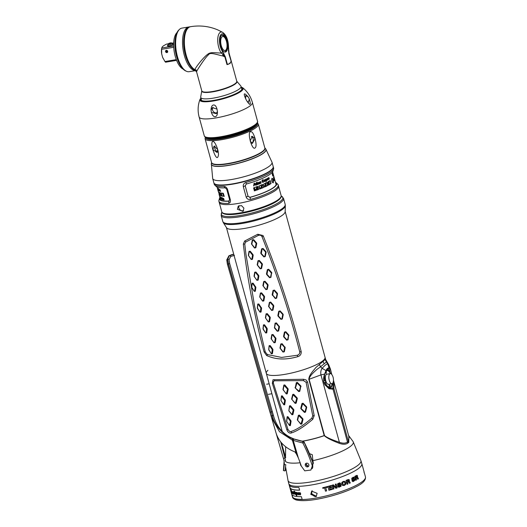<?xml version="1.0" encoding="UTF-8"?>
<svg xmlns="http://www.w3.org/2000/svg" width="527" height="527" viewBox="0 0 527 527"><rect width="100%" height="100%" fill="white"/><g stroke="black" fill="none" stroke-linecap="round" stroke-linejoin="round"><path stroke-width="0.79" d="M329.79 373.847A5.125 2.167 80.5 0 0 329.092 379.631A5.125 2.167 80.5 0 0 331.957 383.735A5.125 2.167 80.5 0 0 332.432 383.511A5.125 2.167 -99.5 0 0 333.235 381.917A9.466 9.466 0 0 0 332.069 374.928A5.125 2.167 -99.5 0 0 330.264 373.623A5.125 2.167 -99.5 0 0 329.79 373.847M330.264 373.623L326.819 374.196A5.125 2.167 -99.5 0 0 325.785 380.79A5.125 2.167 80.5 0 0 328.505 384.308L331.957 383.735M326.397 370.099L326.055 373.729L325.719 371.39A8.676 3.663 -99.5 0 0 325.561 371.621M326.588 370.679A8.676 3.663 -99.5 0 1 330.449 373.61M323.664 381.087L325.034 380.184M324.981 380.224L325.521 381.021L325.528 382.826A8.676 3.663 80.5 0 0 330.152 387.589L329.283 386.265L329.329 384.769L331.015 386.884A8.676 3.663 80.5 0 0 332.129 383.689M324.915 380.593A8.676 3.663 -99.5 0 1 324.5 377.352A8.676 3.663 -99.5 0 1 324.764 373.696M332.339 383.577A9.071 3.827 80.5 0 1 331.121 387.259L330.62 388.122L331.015 386.884M330.284 388.182L330.62 388.122M329.757 388.834L330.152 387.589M324.204 383.327L324.388 383.3A9.861 4.163 80.5 0 0 325.067 385.039M325.528 382.826L324.388 383.3M323.888 382.286A1.186 0.501 80.5 0 0 323.73 381.074M311.991 459.788L312.834 459.966L311.997 459.794M308.321 466.204A3.551 3.129 50.7 0 1 306.167 463.576M315.811 496.605A4.341 3.821 50.7 0 1 311.609 491.539M292.393 496.79A37.865 8.063 -15.3 0 0 292.413 496.869A37.865 8.063 -15.3 0 0 295.192 498.885A37.865 8.063 -15.3 0 0 337.188 492.857A37.865 8.063 -15.3 0 0 365.455 476.882L365.415 476.737A37.865 8.063 164.7 0 1 365.415 476.737A37.865 8.063 164.7 0 1 365.415 476.744L364.677 474.036A37.865 8.063 164.7 0 1 364.677 474.036L363.979 472.087M364.058 471.869L364.203 472.317M362.886 467.508A37.865 8.063 164.7 0 1 362.892 467.515A37.865 8.063 164.7 0 1 362.892 467.528L362.161 464.854A37.865 8.063 164.7 0 1 362.161 464.854L361.832 463.655A37.865 8.063 164.7 0 1 333.565 479.629A37.865 8.063 164.7 0 1 291.576 485.65A37.865 8.063 164.7 0 1 288.796 483.634L289.119 484.82A37.865 8.063 164.7 0 0 291.899 486.843A37.865 8.063 164.7 0 0 298.895 487.488L299.626 490.163A37.865 8.063 164.7 0 1 292.63 489.517A37.865 8.063 164.7 0 1 289.85 487.501A37.865 8.063 164.7 0 1 289.824 487.383L289.969 487.33M291.668 494.128L292.347 496.599A37.865 8.063 164.7 0 0 292.373 496.717A37.865 8.063 164.7 0 0 295.153 498.733A37.865 8.063 164.7 0 0 302.149 499.385L301.404 496.678A37.865 8.063 164.7 0 1 294.415 496.026A37.865 8.063 164.7 0 1 291.635 494.01L289.85 487.501M294.395 491.21L293.664 491.355L294.395 491.21M294.277 491.289L294.626 492.284A37.865 8.063 164.7 0 0 294.764 492.304L294.593 491.111A37.865 8.063 164.7 0 1 294.455 491.092M294.31 491.269L294.092 492.475L294.639 494.089L295.383 492.198M294.639 494.089L295.239 492.251L295.957 493.608L296.062 492.653A37.865 8.063 164.7 0 1 295.884 492.633L296.022 492.58A37.707 8.03 -15.3 0 0 296.2 492.6L295.957 493.608M297.221 492.554L296.457 492.429A37.865 8.063 164.7 0 1 295.851 492.37L295.884 492.633M297.076 492.607L297.511 493.806L298.308 492.488L298.908 493.153L298.756 493.503L298.295 492.903L298.737 494.53L299.922 492.449M298.651 494.53L299.771 492.501L300.614 493.404L300.568 494.583L300.028 494.985L299.217 494.181L298.545 494.958L297.775 493.819L296.708 494.583L296.839 495.65A37.865 8.063 164.7 0 1 296.431 495.604L296.576 495.551A37.707 8.03 -15.3 0 0 296.833 495.584M297.182 494.853L296.708 494.583L297.254 494.813M295.687 494.669L296.187 493.661L296.431 495.604M295.693 494.629L295.001 493.931L294.257 494.128L293.802 491.309L294.402 494.076L295.14 493.885L295.759 494.629M295.14 493.885L294.402 494.076M310.778 494.379L311.661 491.138L317.129 493.318L316.154 496.632L310.778 494.379M327.419 487.244L327.241 486.586A37.865 8.063 -15.3 0 1 322.682 487.725L322.86 488.377A37.865 8.063 164.7 0 0 324.606 487.962L325.488 491.171A37.865 8.063 -15.3 0 0 326.621 490.881L325.745 487.673A37.865 8.063 -15.3 0 0 327.419 487.244L327.188 486.599M329.388 487.666A37.865 8.063 164.7 0 0 331.443 487.086L331.615 487.706A37.865 8.063 164.7 0 1 329.553 488.285L329.849 489.366A37.865 8.063 164.7 0 0 332.142 488.72L332.306 489.339A37.865 8.063 164.7 0 1 328.92 490.281L327.866 486.421A37.865 8.063 164.7 0 0 331.16 485.499L331.331 486.125A37.865 8.063 164.7 0 1 329.131 486.744L329.322 487.646L329.072 486.724A37.707 8.03 -15.3 0 0 331.272 486.105L331.108 485.512M333.11 485.729L333.966 488.852A37.865 8.063 -15.3 0 1 333.071 489.115L332.017 485.248A37.865 8.063 164.7 0 0 333.374 484.847L336.14 487.396L335.284 484.254A37.865 8.063 -15.3 0 0 336.14 483.984L337.201 487.844A37.865 8.063 164.7 0 1 335.824 488.285L333.051 485.71L333.901 488.832A37.707 8.03 -15.3 0 1 333.064 489.082M339.829 484.003L338.92 483.654L338.275 484.412L341.041 484.708L341.068 486.256L338.835 487.284L337.583 486.349A37.865 8.063 164.7 0 0 338.578 486.019L339.665 486.441L340.389 485.65L337.583 485.288L337.583 483.786L339.559 482.864L340.752 483.681A37.865 8.063 164.7 0 1 339.829 484.003M339.513 483.608L338.334 483.964L338.426 484.603M338.518 485.999L339.157 486.526M340.225 485.433L337.524 485.268M338.005 485.479L337.583 485.288M343.242 481.421L344.915 481.355L345.85 482.627L345.725 484.333L344.342 485.446L342.642 485.499L341.674 484.194L341.825 482.515L343.242 481.421M350.336 482.916A37.865 8.063 164.7 0 1 349.414 483.318L348.749 482.014L348.235 482.06A37.865 8.063 164.7 0 1 347.537 482.35L347.972 483.931A37.865 8.063 164.7 0 1 347.089 484.287L346.035 480.42A37.865 8.063 164.7 0 0 347.833 479.682L348.946 479.53L349.447 480.169L348.914 481.368L349.5 481.461L350.336 482.916L349.441 481.441L348.854 481.349L349.388 480.15L348.834 479.498M348.749 482.014L348.176 482.04A37.707 8.03 -15.3 0 1 347.477 482.33L347.912 483.911A37.707 8.03 -15.3 0 1 347.082 484.247M348.854 481.349L349.441 481.441M353.65 478.292L352.886 477.989L352.392 478.786L354.671 478.951L354.77 480.519L352.991 481.671L351.911 480.789A37.865 8.063 164.7 0 0 352.721 480.407L353.637 480.776L354.19 479.939L351.865 479.708L351.792 478.193L353.373 477.159L354.381 477.917A37.865 8.063 164.7 0 1 353.65 478.292M352.655 480.387L353.222 480.887M357.596 476.019L357.207 477.258L357.701 477.324L358.459 478.76A37.865 8.063 164.7 0 1 357.708 479.214L357.095 477.923L356.667 477.989A37.865 8.063 164.7 0 1 356.087 478.312L356.522 479.893A37.865 8.063 164.7 0 1 355.784 480.295L354.724 476.428A37.865 8.063 164.7 0 0 356.219 475.598L357.148 475.4L357.596 476.019L357.042 475.361M357.095 477.923L356.601 477.969A37.707 8.03 -15.3 0 1 356.021 478.292L356.45 479.873A37.707 8.03 -15.3 0 1 355.771 480.242M357.135 477.238L357.701 477.324L357.135 477.238L357.523 476M294.448 491.19L293.802 491.309M294.349 491.263L294.764 492.231M297.511 493.806L298.46 492.435M298.638 492.956L298.901 493.45M299.217 494.181L300.173 494.932M297.775 493.819L298.69 494.906M296.187 493.661L296.576 495.551M295.219 493.173L295.443 492.508L295.357 493.12L295.443 492.508L295.693 493.015L295.693 494.326L295.555 493.068L295.304 492.561L295.219 493.173L295.548 494.379M296.53 493.088L296.826 492.659L297.096 493.16L297.05 494.491L296.958 493.213L296.681 492.712L296.53 493.088L296.912 494.543M300.015 494.649L299.672 493.456L299.87 492.785L300.311 493.206L300.166 494.596L300.021 492.732L299.817 493.404M289.468 485.492L290.002 487.455A37.707 8.03 -15.3 0 0 299.613 490.117M289.824 487.383L289.158 484.939M322.853 488.345A37.707 8.03 -15.3 0 0 324.54 487.943L324.606 487.962M325.475 491.138A37.707 8.03 -15.3 0 0 326.562 490.868L325.679 487.659A37.707 8.03 -15.3 0 0 327.359 487.225M332.306 489.339L332.089 488.733M329.849 489.366L329.494 488.272A37.707 8.03 -15.3 0 0 331.555 487.692L331.391 487.1M328.914 490.248A37.707 8.03 -15.3 0 0 332.247 489.319M337.201 487.844L336.094 483.997M336.14 487.396L333.314 484.827M335.791 488.259A37.707 8.03 -15.3 0 0 337.142 487.831M339.823 483.97A37.707 8.03 -15.3 0 0 340.692 483.661L340.119 482.93M338.775 487.264L341.009 486.237L340.982 484.695M342.583 485.479L344.289 485.433L345.666 484.32L345.791 482.613L344.856 481.342M343.426 484.873L342.596 483.858L342.616 482.706L343.347 482.027L344.283 482.073M344.342 482.086L343.406 482.04L342.675 482.719L343.235 484.787L344.177 484.827L344.915 484.148L344.921 483.002L344.085 481.974M349.388 483.285A37.707 8.03 -15.3 0 0 350.277 482.903M347.023 480.67A37.707 8.03 -15.3 0 0 347.675 480.4L347.734 480.413A37.865 8.063 164.7 0 1 347.082 480.69L347.372 481.731L347.082 480.69M348.591 480.598L348.321 480.301L348.584 480.967L347.972 481.48A37.865 8.063 164.7 0 1 347.372 481.731M353.637 478.252A37.707 8.03 -15.3 0 0 354.315 477.897L353.815 477.192M352.207 479.88L353.973 479.708M352.925 481.658L354.704 480.499L354.605 478.931M352.517 478.977L352.405 478.332L353.307 477.89M358.459 478.76L357.629 477.304M357.681 479.168A37.707 8.03 -15.3 0 0 358.386 478.74M355.567 476.632A37.707 8.03 -15.3 0 0 356.107 476.329L356.173 476.349A37.865 8.063 164.7 0 1 355.633 476.652L355.916 477.693L355.633 476.652M356.904 476.494L356.66 476.21L356.911 476.869L356.417 477.416A37.865 8.063 164.7 0 1 355.916 477.693M312.168 490.736L311.477 493.806L316.477 496.322M291.978 494.682L292.525 496.678A37.707 8.03 -15.3 0 0 302.136 499.332M290.542 489.57L290.884 490.96A37.865 8.063 164.7 0 1 290.792 490.795L290.529 489.563M292.511 492.989L292.142 491.717L292.498 493.47M292.142 491.717L292.142 492.218M290.957 490.103L290.957 490.103A37.865 8.063 164.7 0 0 291.016 490.156L291.181 490.887A37.865 8.063 164.7 0 0 291.299 490.986L291.365 491.283A37.865 8.063 164.7 0 1 291.253 491.184L291.668 492.752L291.227 490.347A37.865 8.063 164.7 0 1 291.108 490.262L291.042 489.952A37.865 8.063 164.7 0 0 291.372 490.176L292.037 493.041L292.221 491.52A37.865 8.063 164.7 0 0 292.485 491.632L293.348 493.871L292.808 492.363L292.86 491.763L293.427 492.416L293.032 492.264L293.467 494.181L291.438 492.883L290.957 491.25A37.865 8.063 164.7 0 1 290.871 491.092L291.154 492.238M292.933 493.239L293.164 493.588M291.912 491.658L292.261 491.704M290.957 490.163L291.016 490.604M290.93 490.644L291.003 490.94A37.865 8.063 164.7 0 0 291.088 491.032L291.365 492.297M291.167 492.317L290.463 489.267A37.865 8.063 164.7 0 0 290.687 489.53L290.759 489.827A37.865 8.063 164.7 0 1 290.667 489.728L291.365 492.495M292.162 493.022L292.07 493.503M359.17 467.996A37.865 8.063 164.7 0 1 319.197 483.463A37.865 8.063 164.7 0 1 288.783 483.588L288.045 480.598A37.786 8.05 164.7 0 0 318.4 480.472A37.786 8.05 164.7 0 0 358.281 465.031A37.786 8.05 -15.3 0 0 360.929 460.657L361.818 463.608A37.865 8.063 -15.3 0 1 359.17 467.996M309.639 453.734L312.28 454.689L312.886 460.644A35.335 7.53 164.7 0 0 350.811 446.073A35.335 7.53 -15.3 0 0 353.169 441.685A35.335 7.53 -15.3 0 0 352.919 441.33L348.578 435.467M348.834 436.409L348.788 442.344L347.939 443.036C345.923 444.538 343.024 444.623 339.23 443.286C331.529 440.341 326.588 437.838 324.401 435.776L324.217 435.677A30.447 6.489 164.7 0 1 302.426 441.237M333.453 380.25L349.091 437.357L348.327 441.33L347.464 442.034C345.58 443.444 342.886 443.523 339.381 442.278C331.714 439.722 326.766 437.502 324.54 435.612L324.191 435.579A3.155 0.909 -109.1 0 0 324.217 435.677M300.166 462.765A35.335 7.53 164.7 0 1 285.074 460.315M333.841 381.614L333.881 388.511L333.018 389.216L329.039 388.768L324.836 384.71L323.947 382.536C323.295 379.941 323.519 377.128 324.619 374.104L320.95 374.901L309.125 379.269L324.54 435.612A3.155 0.962 -47.2 0 0 324.401 435.776M339.23 443.286A3.155 1.673 -72.9 0 1 339.381 442.278L320.95 374.901C320.488 372.108 320.89 369.928 322.162 368.347L325.956 370.586C326.852 368.617 327.906 367.76 329.105 368.011L327.689 363.828L326.391 361.983L320.561 366.746L322.162 368.347C324.599 365.573 326.444 364.065 327.689 363.828L328.67 364.638L330.317 368.716L331.826 374.565M333.018 382.648L332.932 387.925L331.549 388.748L324.724 384.499M328.67 364.638L325.646 359.48L325.152 359.546L315.792 367.609C314.006 370.033 308.815 375.046 308.815 379.374L324.191 435.579A30.447 6.489 164.7 0 1 302.175 441.178M267.927 370.297A30.447 6.489 -15.3 0 0 266.306 373.333A30.447 6.489 -15.3 0 0 290.838 373.182A30.447 6.489 -15.3 0 0 322.899 360.758A30.447 6.489 -15.3 0 0 325.04 357.266L285.16 211.479M314.211 415.645L312.801 419.255C304.099 426.712 296.839 431.31 291.009 433.056C289.224 433.359 287.828 432.252 286.82 429.729L272.321 383.307L273.019 379.756L303.545 379.282L306.049 379.927L307.551 382.003L314.211 415.645L312.755 415.836L311.826 418.135C303.605 425.256 296.589 429.742 290.779 431.593L289.652 431.494L287.979 429.472L273.394 383.169L273.394 381.476L274.415 380.81L303.447 380.599L306.095 382.299L312.755 415.836M287.386 417.074L287.933 416.686L290.917 420.711L287.933 416.686L287.143 416.732L286.622 421.31L289.507 425.559L290.417 421.251L287.386 417.074L286.662 421.448M289.521 425.579L290.37 425.592L291.075 421.284L290.917 420.711L290.377 421.106M298.961 415.526L299.415 415.105L298.394 415.302L297.294 419.874L300.825 424.202L301.852 424.004L303.018 419.36L299.415 415.105L302.86 418.787L302.439 419.215L298.704 415.579L297.61 420.302L301.022 424.051L302.439 419.215M301.167 408.458L300.772 408.221L300.93 408.787L304.422 412.404L305.482 412.14L306.714 407.364L303.051 403.241L301.984 403.498L300.772 408.221L305.001 412.134L306.227 407.206L302.682 403.662L301.207 408.603M302.682 403.662L303.051 403.241L306.556 406.785L306.714 407.358L306.556 406.791L306.227 407.206M289.962 406.139L290.476 405.731L293.743 409.571L290.476 405.731L289.547 405.856L288.829 410.829L291.978 414.756L292.913 414.63L293.901 410.151L293.743 409.571L293.249 409.993L289.725 406.172L288.862 410.724L292.044 414.644L293.249 409.993M293.269 394.716L293.723 394.288L292.696 394.486L291.596 399.058L295.133 403.392L296.154 403.195L297.327 398.55L293.723 394.288L297.169 397.971L296.741 398.399L293.012 394.763L291.912 399.486L295.324 403.234L296.741 398.399M281.695 396.264L282.235 395.876L285.219 399.894L282.235 395.876L281.451 395.915L280.931 400.494L283.809 404.743L284.718 400.441L281.49 396.271L280.97 400.639M283.822 404.762L284.672 404.776L285.377 400.474L285.219 399.894L284.685 400.296M284.27 385.329L284.784 384.914L283.849 385.039L282.979 389.44L286.286 393.939L287.215 393.821L288.21 389.334L284.784 384.914L288.052 388.761L287.558 389.176L284.033 385.356L283.17 389.908L286.352 393.827L287.558 389.176M295.469 387.641L295.074 387.404L295.232 387.984L298.723 391.587L299.791 391.324L300.864 385.968L297.353 382.424L296.293 382.688L295.232 387.984L299.31 391.317L300.574 386.535L296.991 382.846L295.509 387.786M296.991 382.846L297.353 382.424L300.864 385.968L301.022 386.541L300.858 385.975L300.535 386.39M311.826 418.135L312.801 419.255M290.779 431.593A0.79 0.593 -108.2 0 1 291.009 433.056M288.005 429.426L286.82 429.729M274.415 380.81A0.79 0.632 90.6 0 0 274.112 379.638M303.447 380.599L303.499 379.282M289.507 425.559L290.37 425.592L290.891 420.724M290.417 421.251L291.075 421.284M302.478 419.36L303.012 419.373L302.854 418.8M301.279 423.998L301.852 424.004L303.012 419.373M300.772 408.221L300.93 408.794L300.765 408.234M306.266 407.351L306.714 407.364L306.556 406.791M293.289 410.138L293.882 410.164L293.73 409.584M292.281 414.611L292.913 414.63L293.901 410.151M296.78 398.544L297.314 398.557L297.156 397.984M295.588 403.181L296.154 403.195L297.314 398.557M283.809 404.743L284.672 404.776L285.199 399.907M284.718 400.441L285.377 400.474M287.597 389.321L288.19 389.348L288.032 388.774M286.589 393.794L287.215 393.821L288.21 389.334M300.574 386.535L301.016 386.554L300.858 385.975M326.608 361.469L326.411 362.016M326.391 361.983L325.152 359.546M320.587 366.779L316.885 369.427C314.929 371.351 309.362 375.718 309.125 379.269A6.311 1.344 164.7 0 0 308.815 379.374M320.561 366.746L319.283 364.348M324.619 374.104L325.653 371.41C326.47 369.625 327.419 368.847 328.499 369.078L329.592 370.25L330.185 372.464M325.396 371.996L325.653 371.41M329.592 370.25L330.416 369.361L329.105 368.011L328.499 369.078L327.873 369.052M312.886 460.644L313.315 463.022L310.877 470.058L304.738 470.835L300.621 465.143L300.192 462.765M281.346 442.64L285.706 457.607L284.916 458.003L285.601 461.461M234.456 255.391L230.674 256.491L229.054 259.798L229.66 263.54L274.112 417.878M280.687 441.83L284.916 458.003L283.447 458.424L276.141 433.266M233.777 254.416A1.107 0.876 -89.7 0 0 233.507 254.396L229.39 255.641L227.664 259.165L228.52 264.047L272.281 415.553C274.053 425.671 285.884 436.929 292.762 438.609L293.295 438.82L292.676 438.662C285.028 436.409 273.717 425.381 272.13 415.592A1.107 0.632 -14.6 0 0 271.247 416.482A1.107 0.632 -14.6 0 1 271.247 416.482L276.095 433.128C278.862 441.764 285.147 448.029 294.949 451.916L296.424 454.017L292.393 440.157L279.475 431.712L271.576 417.674L227.394 264.152L228.369 264.086L227.519 259.198L229.252 255.667L232.223 254.482M291.951 440.005L293.065 438.563C283.645 434.808 277.235 427.628 273.849 417.022M293.862 438.951L293.355 438.774L293.862 438.951A141.98 125.103 -129.3 0 0 300.601 440.868A141.98 125.103 -129.3 0 0 303.157 441.501A1.574 1.39 50.7 0 1 304.283 442.403A141.98 125.103 50.7 0 1 312.702 462.133L312.755 467.225A140.88 124.128 -129.3 0 0 302.926 443.174A0.474 0.415 -129.3 0 0 302.584 442.904A1.107 0.343 -76.6 0 1 303.104 441.547A141.98 125.103 50.7 0 1 300.542 440.915A141.98 125.103 50.7 0 1 293.802 438.998L293.295 438.82L292.393 440.157A1.107 0.527 -71.2 0 1 293.111 438.774M301.404 466.355A145.136 127.883 -129.3 0 0 298.341 457.95L296.424 454.017M298.341 457.95L293.216 440.335L292.577 440.19M312.136 468.687A6.311 5.56 -129.3 0 0 312.755 467.225M306.523 463.187A1.97 1.739 -129.3 0 0 307.597 466.896A1.97 1.739 -129.3 0 0 306.523 463.187M306.312 463.24A1.97 1.739 -129.3 0 0 308.677 466.131M294.099 439.024L303.302 441.448A1.107 0.343 103.4 0 0 303.157 441.501L303.104 441.547A1.574 1.39 -129.3 0 1 304.224 442.449L312.702 462.133M283.447 458.424A23.662 23.148 -8.7 0 1 284.086 461.342L283.421 470.545L284.824 470.921L286.128 469.853M283.645 469.959L284.343 464.353A23.662 23.148 -8.7 0 0 284.086 461.342M284.343 464.353L285.799 464.735L285.074 470.288M273.526 415.856A1.107 0.632 165.4 0 0 272.281 415.553L228.369 264.086L229.66 263.54M273.203 166.585A30.764 6.555 164.7 0 1 264.33 174.134A30.764 6.555 -15.3 0 1 232.815 183.818A30.764 6.555 -15.3 0 1 213.863 182.823L212.684 178.508A30.764 6.555 -15.3 0 0 231.636 179.509A30.764 6.555 -15.3 0 0 263.151 169.826A30.764 6.555 164.7 0 0 272.024 162.276L273.203 166.585M255.015 147.949C252.09 150.847 246.913 131.921 250.588 131.757C252.005 131.21 253.507 133.483 255.101 138.568C256.399 144.036 256.372 147.165 255.015 147.949M212.809 149.569C211.531 144.457 211.551 141.763 212.862 141.486C214.482 140.459 218.81 149.918 218.461 155.07C217.559 159.734 215.668 157.896 212.809 149.569M217.658 149.431L214.048 146.137L212.855 149.556L217.144 152.527L217.658 149.431M215.023 145.992A3.551 2.279 -115.8 0 0 214.858 148.588A3.551 2.279 64.2 0 0 217.75 151.835M255.075 138.673L252.209 136.315L250.173 141.038L252.4 143.416L255.075 138.673M251.623 143.232A3.551 2.615 -91.6 0 0 253.118 138.726A3.551 2.615 88.4 0 0 251.379 136.513M223.343 222.69L226.544 227.73A30.447 6.489 -15.3 0 0 252.611 226.794A30.447 6.489 -15.3 0 0 283.506 214.291A30.447 6.489 164.7 0 0 285.153 211.696L285.338 205.728A32.206 6.864 164.7 0 1 283.598 208.475A32.206 6.864 -15.3 0 1 250.918 221.696A32.206 6.864 -15.3 0 1 223.343 222.69L222.796 221.459A32.338 6.891 -15.3 0 0 249.66 221.109A32.338 6.891 -15.3 0 0 283.486 207.598A32.338 6.891 164.7 0 0 285.179 204.39L283.559 198.455A32.338 6.891 164.7 0 1 281.859 201.663A32.338 6.891 -15.3 0 1 248.033 215.174A32.338 6.891 -15.3 0 1 221.169 215.523L221.676 212.717A31.877 6.792 -15.3 0 0 244.488 214.72A31.877 6.792 -15.3 0 0 281.154 200.688A31.877 6.792 164.7 0 0 281.695 196.294L283.559 198.455M282.195 431.402L266.306 373.333A30.447 6.489 -15.3 0 0 291.596 373.011A30.447 6.489 -15.3 0 0 323.446 360.29A30.447 6.489 -15.3 0 0 325.04 357.266L325.646 359.48M243.322 244.08L244.62 241.05L257.736 234.258L262.98 235.51L263.375 236.234C279.027 275.522 291.629 313.973 301.187 351.581C301.411 354.137 300.285 355.83 297.808 356.674C284.402 360.402 275.39 359.315 266.695 355.587L264.093 351.904C254.594 316.615 247.67 280.674 243.322 244.08L244.765 244.054L245.608 242.097L258.329 235.411C260.068 234.871 261.293 235.292 262.005 236.682C277.617 275.983 290.193 314.402 299.744 351.937C299.949 353.433 299.158 354.533 297.373 355.251L281.563 357.425L268.098 354.697L266.965 354.17L265.226 351.858L254.62 306.325L245.931 254.106L244.765 244.054M244.627 241.05L244.62 241.05A0.79 0.441 -122.2 0 1 245.272 241.28A0.79 0.441 -122.2 0 1 245.608 242.097M283.987 336.476L283.552 336.272L283.737 336.931L283.552 336.266L283.737 336.937L286.662 340.172L288.025 339.81L288.73 334.902L285.805 331.714L284.442 332.069L283.737 336.937L284.06 336.74L287.017 339.968L287.571 339.823L288.486 335.574L285.463 332.122L284.909 332.267L284.06 336.74M288.486 335.574L288.908 335.574L288.73 334.902L285.805 331.714L285.463 332.122M278.296 315.66L277.861 315.456L278.039 316.114L280.963 319.355L282.327 318.993L283.216 314.757L280.114 310.897L278.75 311.259L277.861 315.449L281.319 319.151L281.873 319.006L282.722 314.494L279.771 311.305L279.218 311.45L278.368 315.93M282.795 314.764L283.216 314.757L283.032 314.085L280.114 310.897L279.771 311.305M272.163 294.633L275.272 298.539L276.635 298.183L277.525 293.947L274.415 290.081L273.058 290.443L272.163 294.633M277.097 293.947L277.525 293.947L277.34 293.275L274.415 290.081L273.52 290.64L272.676 295.113L275.628 298.341L276.181 298.19L277.097 293.947L274.073 290.496M266.906 274.033L266.471 273.823L266.655 274.488L269.574 277.729L270.937 277.367L271.642 272.459L268.724 269.271L267.36 269.626L266.655 274.488L266.978 274.297L269.936 277.525L270.489 277.38L271.405 273.131L268.381 269.679L267.828 269.824L266.978 274.297M271.405 273.131L271.827 273.131L271.642 272.459L268.724 269.271L268.381 269.679M261.214 253.217L260.779 253.006L260.957 253.671L263.882 256.912L265.246 256.557L266.135 252.321L263.032 248.454L261.669 248.816L260.779 253.006L264.238 256.708L264.791 256.563L265.634 252.051L262.683 248.863L262.13 249.007L261.287 253.487M265.634 252.051L265.951 251.656L266.135 252.308L265.951 251.642L263.032 248.454L262.683 248.863M281.675 344.118L282.116 343.703L280.786 343.986L279.956 348.07L282.999 352.082L284.33 351.805L285.193 347.675L282.116 343.703L285.199 347.662L284.33 351.805L283.783 351.819L284.6 347.412L281.675 344.118L281.135 344.23L280.278 348.321L283.243 351.931L283.783 351.819M275.983 323.301L276.425 322.893L275.087 323.17L274.442 327.926L277.307 331.272L278.638 330.989L279.501 326.859L276.425 322.893L279.508 326.852L278.638 330.989L278.091 331.002L278.908 326.595L275.983 323.301L275.443 323.413L274.587 327.511L277.551 331.114L278.091 331.002M270.292 302.485L270.726 302.076L269.396 302.36L268.566 306.444L271.609 310.456L272.94 310.179L273.803 306.042L270.726 302.076L273.632 305.37L273.217 305.785L270.292 302.485L269.745 302.603L268.889 306.694L271.853 310.304L272.393 310.186L273.217 305.785M272.393 310.186L272.94 310.179L273.632 305.37M264.594 281.675L265.035 281.26L263.704 281.543L262.874 285.634L265.918 289.639L267.248 289.363L268.111 285.232L265.035 281.26L267.933 284.554L267.518 284.969L264.594 281.675L264.053 281.787L263.269 286.148L266.161 289.488L266.702 289.376L267.518 284.969M266.702 289.376L267.248 289.363L267.933 284.554M258.902 260.858L259.337 260.45L258.006 260.727L257.176 264.817L260.219 268.829L261.557 268.546L262.413 264.416L259.337 260.45L262.235 263.75L261.827 264.152L258.902 260.858L258.362 260.97L257.505 265.068L260.463 268.671L261.01 268.559L261.827 264.152M261.899 264.422L262.413 264.416L261.557 268.546L261.01 268.559M253.204 240.048L253.645 239.633L252.314 239.917L251.484 244.001L254.528 248.013L255.858 247.736L256.721 243.599L253.645 239.633L256.537 242.94L256.129 243.342L253.204 240.048L252.664 240.16L251.807 244.251L254.772 247.861L255.312 247.743L256.129 243.342M256.208 243.606L256.721 243.599L255.858 247.736L255.312 247.743M272.505 334.882L273.012 334.48L271.78 334.665L271.109 338.624L273.994 342.767L275.226 342.576L275.964 338.571L273.012 334.48L275.983 338.565L275.226 342.576L274.613 342.583L275.305 338.301L272.505 334.882L272.004 334.955L271.379 339.184L274.106 342.655L274.613 342.583M266.807 314.066L267.314 313.664L266.082 313.855L265.41 317.807L268.302 321.951L269.534 321.766L270.107 317.083L267.314 313.664L270.087 317.096L269.613 317.491L266.807 314.066L266.306 314.145L265.608 318.104L268.414 321.845L268.915 321.766L269.613 317.491M269.686 317.755L270.272 317.761L269.534 321.766L268.915 321.766M261.115 293.249L261.623 292.854L260.391 293.038L259.719 296.991L262.604 301.134L263.836 300.95L264.409 296.266L261.623 292.854L264.396 296.279L263.915 296.675L261.115 293.249L260.615 293.328L259.916 297.287L262.723 301.029L263.223 300.95L263.915 296.675M263.987 296.945L264.58 296.945L263.836 300.95L263.223 300.95M255.424 272.439L255.931 272.037L254.699 272.222L254.021 276.181L256.912 280.324L258.144 280.133L258.717 275.456L255.931 272.037L258.704 275.463L258.223 275.865L255.424 272.439L254.923 272.512L254.297 276.741L257.024 280.212L257.525 280.14L258.223 275.865M258.296 276.128L258.882 276.128L258.144 280.133L257.525 280.14M249.726 251.623L250.233 251.221L249.001 251.412L248.329 255.364L251.214 259.508L252.453 259.324L253.191 255.318L250.233 251.221L253.019 254.64L252.532 255.048L249.726 251.623L249.225 251.702L248.527 255.661L251.333 259.403L251.834 259.324L252.532 255.048M251.834 259.324L252.453 259.324L253.019 254.64M269.653 345.982L270.206 345.6L269.132 345.686L268.704 349.5L271.346 353.788L272.419 353.696L272.788 349.157L270.206 345.6L272.762 349.17L272.242 349.546L269.653 345.982L269.218 346.015L268.77 349.829L271.326 353.716L271.761 353.683L272.242 349.546M272.314 349.816L272.946 349.836L272.419 353.696L271.761 353.683M263.961 325.166L264.508 324.784L263.441 324.869L263.006 328.683L265.654 332.972L266.721 332.886L267.255 329.019L264.508 324.784L267.09 328.347L266.55 328.736L263.961 325.166L263.526 325.205L263.144 329.283L265.634 332.899L266.069 332.866L266.55 328.736M266.069 332.866L266.721 332.886L267.09 328.347M258.27 304.356L258.816 303.974L257.743 304.059L257.314 307.867L259.963 312.155L261.03 312.07L261.557 308.209L258.816 303.974L261.576 308.196L261.03 312.07L260.371 312.056L260.852 307.92L258.27 304.356L257.835 304.389L257.453 308.466L259.936 312.089L260.371 312.056M252.571 283.539L253.118 283.157L252.051 283.243L251.623 287.057L254.264 291.345L255.338 291.253L255.865 287.393L253.118 283.157L255.885 287.38L255.338 291.253L254.679 291.24L255.16 287.103L252.571 283.539L252.137 283.572L251.761 287.65L254.245 291.273L254.679 291.24M257.769 234.245L258.329 235.411M263.375 236.234L262.005 236.682M297.808 356.674L297.373 355.251M266.695 355.587A0.79 0.553 116.4 0 0 267.018 354.19M284.909 332.267L284.442 332.069L283.552 336.272M288.414 335.31L288.73 334.908L288.908 335.574L288.73 334.908M279.218 311.45L278.75 311.259L277.861 315.456M282.722 314.494L283.032 314.099L283.216 314.757L283.032 314.099M272.676 295.113L272.347 295.311L272.169 294.646L272.604 294.843M273.52 290.64L273.058 290.443L272.169 294.646M277.024 293.684L277.34 293.282L277.525 293.947L277.34 293.282M266.471 273.829L267.36 269.626L267.828 269.824M271.333 272.867L271.649 272.466L271.827 273.131L271.649 272.466M260.779 253.013L261.669 248.816L262.13 249.007M265.707 252.321L266.135 252.321L265.951 251.656M284.6 347.412L285.008 347.01M284.672 347.675L285.199 347.662M278.908 326.595L279.317 326.193M278.981 326.865L279.508 326.852M273.289 306.049L273.809 306.035M267.591 285.232L268.118 285.219M257.505 265.068L257.176 264.817M262.426 264.409L262.242 263.744M256.728 243.593L256.55 242.927M275.305 338.301L275.786 337.906M275.377 338.571L275.983 338.565M270.285 317.748L270.107 317.083M264.594 296.932L264.409 296.266M258.895 276.122L258.717 275.456M252.604 255.312L253.204 255.305M268.704 349.5L268.882 350.159M272.966 349.823L272.788 349.157M263.006 328.683L263.19 329.349M266.622 329L267.275 329.013M257.314 307.867L257.499 308.532M260.852 307.92L261.379 307.544M260.924 308.19L261.576 308.196M251.623 287.057L251.801 287.722M255.16 287.103L255.681 286.728M255.233 287.373L255.885 287.38M280.575 197.961A30.289 6.456 164.7 0 1 279.297 199.45A30.289 6.456 -15.3 0 1 250.753 211.353A30.289 6.456 -15.3 0 1 223.494 213.573M275.456 182.296A29.657 6.317 164.7 0 1 276.253 182.816L277.788 184.285A30.764 6.555 164.7 0 1 278.249 185.023L278.572 186.209A30.764 6.555 -15.3 0 1 250.318 200.734A30.764 6.555 164.7 0 1 219.232 202.447A30.764 6.555 -15.3 0 0 239.093 203.284A30.764 6.555 -15.3 0 0 278.572 186.209L281.135 195.576A30.764 6.555 -15.3 0 1 252.881 210.102A30.764 6.555 -15.3 0 1 221.795 211.814L218.903 201.255A30.764 6.555 164.7 0 1 218.922 200.385L219.502 198.343A29.657 6.317 164.7 0 1 219.917 197.487M237.427 209.311L243.006 211.393L243.902 208.139L241.452 205.583L238.224 206.149L237.427 209.311M243.645 210.569A3.551 3.202 47.6 0 1 238.869 207.994A3.551 3.202 47.6 0 1 239.087 205.609M268.184 181.683L268.862 184.16L268.315 184.49M264.936 183.271L265.667 185.932L264.33 186.578M256.201 186.808L256.952 189.575L255.134 190.207M255.094 190.201L254.363 187.513M254.416 189.865L253.882 187.908M260.779 185.076L261.53 187.816L259.969 188.449M259.831 188.402L259.139 185.893M222.671 193.145L224.041 195.84M253.981 189.364L254.798 190.095L257.571 187.625L256.873 186.63M259.488 188.244L260.14 188.482L262.13 185.814L261.471 184.819M264.343 186.63L266.043 183.976L265.47 183.007M268.395 184.793L269.152 182.184L268.717 181.295M271.985 181.67L271.655 179.621M256.669 188.528L256.346 186.769M272.275 182.256L271.708 179.167M269.402 184.72L269.02 181.104M266.247 186.4L265.911 182.823M262.15 188.211L261.84 184.707M257.617 189.904L257.328 186.525M222.361 196.123L221.676 194.628M221.571 194.232L221.445 193.007M220.398 195.557L219.476 192.408M274.442 179.766L273.658 176.934M219.548 194.918L218.791 192.164L219.607 195.142L219.034 194.259L219.818 197.091M273.638 177L274.435 180.063M272.722 178.831L273.361 182.046M269.758 180.748L270.344 181.762M270.516 182.382L270.562 183.897M263.711 184.338L263.783 183.995M266.524 182.619L266.906 183.06M267.413 184.918L267.308 185.715M264.706 186.98L264.35 186.663M262.248 184.595L262.821 185.24M263.204 186.657L263.032 187.717M259.943 188.943L259.6 188.666M253.757 188.547L253.955 187.717M257.519 186.492L257.874 186.808M258.461 188.949L258.283 189.555M254.884 190.767L254.185 190.115M222.434 193.093L223.87 196.347M273.289 182.75C273.757 180.392 273.355 178.903 272.07 178.291C271.405 180.682 271.813 182.171 273.289 182.75L273.091 182.849M271.043 183.567L268.48 185.096L267.663 182.125L270.232 180.59L271.043 183.567L270.041 180.649M267.742 185.484L264.462 187.065L263.645 184.094L266.932 182.513L267.742 185.484L266.767 182.553M263.559 187.46L259.699 189.022L258.889 186.051L262.749 184.49L263.559 187.46L262.617 184.509M258.678 189.404L254.396 190.886L253.586 187.908L257.861 186.433L258.678 189.404L257.775 186.446M273.263 174.285L274.607 179.187M274.646 179.463L274.297 180.596L273.487 177.625L273.829 176.492L274.646 179.463L273.684 176.855M220.543 192.954L221.353 195.925L219.871 195.326L219.054 192.355L220.543 192.954M223.356 193.35L224.173 196.327L221.834 196.037L221.024 193.066L223.356 193.35M219.304 194.351L218.237 191.327M218.797 192.171L218.224 191.281M217.697 189.364L217.407 188.304M217.262 187.783L217.117 187.25M217.855 189.845L217.546 188.607L217.961 190.023A28.794 6.133 -15.3 0 0 218.02 190.095L217.671 188.567A28.794 6.133 164.7 0 1 217.618 188.508L217.901 189.72L217.486 188.337A28.794 6.133 164.7 0 1 217.434 188.244L217.348 188.06A28.794 6.133 164.7 0 1 217.315 187.981L217.816 189.76A28.794 6.133 -15.3 0 0 217.855 189.845M218.02 189.549A28.794 6.133 -15.3 0 0 218.31 189.773L218.369 189.997A28.794 6.133 164.7 0 1 218.283 189.937L218.053 189.536A28.754 6.126 -15.3 0 0 218.297 189.727M217.908 188.699L218.422 190.392M218.448 188.468A28.794 6.133 164.7 0 1 218.336 188.422L219.001 190.8A28.794 6.133 -15.3 0 0 219.113 190.853L218.448 188.468M218.395 189.015L219.034 190.794A28.754 6.126 -15.3 0 0 219.1 190.82M219.173 190.194A28.794 6.133 -15.3 0 0 219.66 190.352L219.1 189.331L219.041 190.102L219.568 191.07L219.719 190.576A28.794 6.133 164.7 0 1 219.588 190.537L219.206 190.188A28.754 6.126 -15.3 0 0 219.654 190.333M219.14 189.318L219.739 190.991M219.904 189.99L220.582 191.288A28.794 6.133 -15.3 0 0 220.747 191.321L219.759 189.562A28.794 6.133 164.7 0 1 219.607 189.522L220.069 191.176A28.794 6.133 -15.3 0 0 220.22 191.209L219.904 189.99M219.963 189.845L220.615 191.275A28.754 6.126 -15.3 0 0 220.741 191.301M220.589 199.937L219.654 196.512M220.181 198.238L220.365 198.58L220.279 198.119A28.794 6.133 164.7 0 1 220.22 198.047L220.062 197.487A28.794 6.133 -15.3 0 0 220.121 197.546L220.279 198.119M219.851 196.848L220.016 197.546M220.358 197.974L220.773 198.969A28.794 6.133 -15.3 0 0 220.879 199.041L220.391 197.368A28.794 6.133 164.7 0 1 220.293 197.302L219.943 196.446A28.794 6.133 164.7 0 1 219.871 196.387L220.517 198.765A28.794 6.133 -15.3 0 0 220.589 198.831L220.391 197.961L220.806 198.956A28.754 6.126 -15.3 0 0 220.859 198.989M220.734 197.856L221.3 199.272A28.794 6.133 -15.3 0 0 221.419 199.325L220.411 196.769A28.794 6.133 164.7 0 1 220.312 196.716L220.965 199.094A28.794 6.133 -15.3 0 0 221.063 199.147L220.833 197.77L221.34 199.259A28.754 6.126 -15.3 0 0 221.406 199.292M221.735 198.119L221.254 197.961L221.9 199.549L221.735 198.119M221.459 197.796L221.636 199.219L222.091 199.397M221.781 197.282L222.434 199.661A28.794 6.133 -15.3 0 0 222.585 199.693L221.933 197.315A28.794 6.133 164.7 0 1 221.781 197.282M223.389 199.852A28.794 6.133 -15.3 0 0 223.56 199.878L223.376 198.475L223.949 199.931A28.794 6.133 -15.3 0 0 224.14 199.957L223.619 198.389L222.565 198.139A28.794 6.133 164.7 0 1 222.401 198.106L222.862 199.759A28.794 6.133 -15.3 0 0 223.026 199.792L222.822 198.389L223.422 199.838A28.754 6.126 -15.3 0 0 223.56 199.858M222.71 198.475L223.422 199.838M223.257 198.56L223.982 199.917A28.754 6.126 -15.3 0 0 224.133 199.937M254.389 183.1A28.794 6.133 164.7 0 1 254.067 183.212L253.625 185.952A28.794 6.133 -15.3 0 0 253.981 185.833L254.093 185.129A28.794 6.133 -15.3 0 0 255.266 184.727L255.707 185.247A28.794 6.133 -15.3 0 0 256.076 185.115L254.389 183.1L256.063 185.109A28.754 6.126 -15.3 0 1 255.7 185.24M256.05 183.587L256.84 184.898L257.084 184.496L256.735 184.602L256.385 183.468A28.794 6.133 -15.3 0 0 256.761 183.33L256.695 183.086A28.794 6.133 164.7 0 1 256.32 183.225L256.194 182.764L255.984 183.343A28.794 6.133 164.7 0 1 255.7 183.442L255.766 183.686A28.794 6.133 -15.3 0 0 256.05 183.587L256.03 183.587A28.754 6.126 -15.3 0 1 255.766 183.679M256.873 184.588L256.372 183.462A28.754 6.126 -15.3 0 0 256.748 183.324L256.682 183.093M256.511 184.905L257.071 184.503M256.847 182.223L257.499 184.602A28.794 6.133 -15.3 0 0 257.828 184.483L257.176 182.098A28.794 6.133 164.7 0 1 256.847 182.223M259.33 183.897A28.754 6.126 -15.3 0 0 259.613 183.785L259.152 182.362L258.559 182.335L258.052 183.073A28.794 6.133 -15.3 0 0 258.375 182.955L258.797 182.559L259.007 182.902L258.223 183.376L258.401 184.167L259.33 183.903A28.794 6.133 -15.3 0 0 259.633 183.791L258.902 182.256M258.829 184.154L259.244 183.739M260.16 183.034A28.794 6.133 164.7 0 1 259.851 183.159L260.14 183.488L261.089 183.1L260.951 182.382L259.989 182.283L260.621 182.046A28.794 6.133 -15.3 0 0 260.918 181.927L259.778 182.013L259.883 182.691L260.865 182.803L260.14 183.027M259.883 182.691L260.74 182.678M260.641 181.631L260.18 181.69L260.898 181.92A28.754 6.126 -15.3 0 1 260.615 182.039L260.213 181.94L260.601 182.046M260.121 183.488L261.069 183.093L260.924 182.382L259.969 182.283L260.621 182.046M260.924 182.382L260.41 182.375M260.14 183.488L260.608 183.442M263.256 180.346A28.794 6.133 -15.3 0 0 263.579 180.194L262.644 179.812L262.051 180.465L262.051 181.512L262.518 182.27L263.283 182.309L263.862 181.229A28.794 6.133 164.7 0 1 263.54 181.38L263.21 182.019L262.367 181.347L262.683 180.115L263.256 180.346M263.21 182.019L262.347 181.347L262.308 180.563L262.993 180.096M262.518 182.27L263.283 182.309L263.836 181.229M263.25 180.333A28.754 6.126 -15.3 0 0 263.553 180.194L262.644 179.812M264.416 181.525L265.358 181.064L265.035 179.779L264.495 179.779L264.073 180.247L264.416 181.525L265.384 181.064L265.035 179.779L264.495 179.779M265.476 179.345L266.115 181.591A28.794 6.133 -15.3 0 0 266.366 181.466L266.148 180.689L266.906 180.274L266.879 179.562L266.563 178.996L265.72 179.226A28.794 6.133 164.7 0 1 265.476 179.345M266.115 181.578A28.754 6.126 -15.3 0 0 266.333 181.466L266.122 180.689L266.879 180.28L266.846 179.569L266.128 178.956M267.42 179.997L267.868 180.017L268.138 179.147A28.794 6.133 164.7 0 1 267.927 179.272L267.802 179.766L267.341 179.292L267.452 178.515L267.769 178.712A28.794 6.133 -15.3 0 0 267.973 178.594L267.393 178.271L267.103 179.437L267.868 180.017L268.105 179.147M267.762 178.699A28.754 6.126 -15.3 0 0 267.94 178.594L267.393 178.271M267.802 179.766L267.308 179.292L267.426 178.521L267.769 178.712M268.539 179.332L269.264 178.89L268.948 177.606L268.526 177.599L268.572 179.332L269.297 178.89L268.948 177.606L268.526 177.599M268.572 179.332L268.968 179.351M272.459 173.357L272.874 175.392L272.255 173.712A28.794 6.133 164.7 0 1 272.156 173.851L272.769 176.084A28.794 6.133 -15.3 0 0 272.821 176.005L272.301 174.108L272.946 175.814A28.794 6.133 -15.3 0 0 272.999 175.728L272.578 173.647L273.098 175.544A28.794 6.133 -15.3 0 0 273.138 175.458L272.525 173.231A28.794 6.133 164.7 0 1 272.459 173.357M273.21 174.766L272.887 174.2A28.794 6.133 -15.3 0 0 272.914 174.121L273.269 175.096A28.794 6.133 -15.3 0 0 273.282 175.023L273.138 174.648M272.815 173.567L272.986 173.936M272.709 172.355A28.794 6.133 164.7 0 1 272.716 172.421L273.322 174.648A28.794 6.133 -15.3 0 0 273.322 174.575L272.709 172.355M272.597 171.842L273.105 173.726A28.794 6.133 -15.3 0 0 273.078 173.6A28.794 6.133 -15.3 0 0 273.045 173.488L272.92 173.021M218.033 189.121L218.158 189.483A28.794 6.133 164.7 0 1 217.961 189.325L218.158 189.483M218.389 189.384L218.791 190.53M219.318 189.733L219.456 190.082A28.794 6.133 164.7 0 1 219.113 189.97L219.166 189.575L219.456 190.082M219.831 197.164L219.693 196.663M221.472 198.6L221.676 198.257L221.834 199.305L221.472 198.6M221.399 198.165L221.834 199.305M254.304 183.515L255.055 184.476A28.794 6.133 164.7 0 1 254.152 184.779L254.304 183.515L254.146 184.773M259.067 183.119L259.08 183.725L258.5 183.706L259.067 183.119L258.48 183.706L258.849 183.87M264.343 180.82L264.877 180.05L265.134 180.978L264.574 181.248L264.317 180.82L264.877 180.05M264.903 181.281L264.317 180.82M266.669 180.194L265.977 180.05L266.142 179.233L266.669 180.194M266.491 180.478L265.904 179.529L266.142 179.233L266.629 179.72M268.474 178.627L268.842 177.876L269.099 178.805L268.678 179.061L268.441 178.633L268.842 177.876M268.935 179.101L268.441 178.633M273.19 175.01L272.999 174.147M218.725 192.072L219.265 193.91M218.659 191.973L219.831 195.069M221.834 196.037L224.357 196.248M222.038 195.958L221.235 193.027M219.871 195.326L221.564 195.853M220.088 195.26L219.298 192.362M274.073 180.649L274.415 179.529M254.337 190.846L258.579 189.384M259.594 189.002L263.428 187.454M264.317 187.065L267.571 185.497M268.302 185.109L270.845 183.594M272.986 182.849L273.072 182.79C273.539 180.438 273.131 178.949 271.853 178.33M217.658 188.495L217.849 189.509M217.994 189.312L217.967 188.943L217.994 189.312M218.382 188.442L218.586 189.331M218.791 189.931L218.824 190.517L218.791 189.931M219.153 189.957L219.199 189.562L219.153 189.957M219.64 189.509L220.108 191.163A28.754 6.126 -15.3 0 0 220.214 191.189M219.957 197.078L220.062 197.605L219.904 197.078M220.332 197.289L220.319 197.842M219.924 196.433L220.556 198.751A28.754 6.126 -15.3 0 0 220.576 198.771M220.365 196.742L221.004 199.081A28.754 6.126 -15.3 0 0 221.05 199.114M221.821 197.289L222.466 199.647A28.754 6.126 -15.3 0 0 222.578 199.674M222.434 198.099L222.895 199.746A28.754 6.126 -15.3 0 0 223.02 199.766M253.625 185.945A28.754 6.126 -15.3 0 0 253.968 185.827L254.086 185.122A28.754 6.126 -15.3 0 0 255.252 184.727L255.252 184.727M256.32 183.225L256.181 182.777M256.497 184.905L256.827 184.891M257.492 184.595A28.754 6.126 -15.3 0 0 257.808 184.476L257.163 182.105M258.052 183.067A28.754 6.126 -15.3 0 0 258.355 182.948L258.889 182.619M259.857 182.685L260.681 182.671M260.371 182.698L260.713 182.671M263.184 179.773L262.617 179.812M262.492 182.27L263.256 182.309M264.389 181.525L264.936 181.525M265.009 179.779L264.468 179.779M264.877 181.281L264.547 181.248L264.877 181.281M266.148 180.689L266.55 180.721M266.537 179.002L266.102 178.963M266.109 179.233L266.603 179.72L266.109 179.233M267.69 178.231L267.36 178.271M267.387 180.003L267.835 180.017M268.915 177.612L268.5 177.599M272.874 175.392L272.215 173.719M272.755 176.051A28.754 6.126 -15.3 0 0 272.782 176.011L272.301 174.108M272.933 175.781A28.754 6.126 -15.3 0 0 272.96 175.735L272.578 173.647M273.085 175.498A28.754 6.126 -15.3 0 0 273.098 175.471L272.499 173.284M273.296 174.826L273.269 174.47M213.909 182.968A30.764 6.555 -15.3 0 0 213.942 183.119A30.764 6.555 -15.3 0 0 233.81 183.956A30.764 6.555 -15.3 0 0 273.289 166.881A30.764 6.555 -15.3 0 0 273.236 166.736M278.249 185.023A30.764 6.555 164.7 0 1 250.536 199.397C248.342 199.74 246.886 198.956 246.168 197.039L243.316 186.63C242.967 184.641 243.83 183.244 245.898 182.447A30.764 6.555 -15.3 0 0 273.592 168.943A30.764 6.555 -15.3 0 0 273.612 168.073L273.289 166.881M213.942 183.119L214.265 184.305A30.764 6.555 -15.3 0 0 214.726 185.043A30.764 6.555 -15.3 0 0 223.929 186.413C225.622 186.532 226.821 187.553 227.532 189.476L230.378 199.885C230.734 201.867 230.134 203.027 228.566 203.363A30.764 6.555 164.7 0 1 218.903 201.255M220.049 197.968A29.183 6.219 -15.3 0 0 219.937 199.054A29.183 6.219 -15.3 0 0 229.087 201.057L229.258 201.024M214.726 185.043L216.268 186.512A29.657 6.317 -15.3 0 0 225.134 187.829L226.735 189.226L229.581 199.634L228.797 201.209A29.657 6.317 164.7 0 1 219.502 198.343M228.566 203.363L229.12 201.123M223.929 186.413L225.134 187.829M276.253 182.816A29.657 6.317 164.7 0 1 249.982 197.388L248.046 196.294L249.976 197.282A29.183 6.219 -15.3 0 0 276.24 183.653A29.183 6.219 -15.3 0 0 275.588 182.777M248.046 196.209L245.154 185.583M250.536 199.397L249.976 197.282M246.168 197.039L248.046 196.294L245.2 185.893L246.32 184.009A29.657 6.317 -15.3 0 0 273.012 170.985L273.592 168.943M245.898 182.447L246.32 184.009M228.81 52.219L231.129 61.185L230.062 63.464L226.979 64.571L224.891 56.923L222.961 56L222.737 54.136L221.34 53.108C213.086 52.654 210.345 52.028 207.625 54.347C202.941 57.674 194.812 68.55 194.871 69.656L194.72 70.032A22.088 9.321 -99.5 0 1 183.956 47.305A22.088 9.321 -99.5 0 1 189.904 26.785L190.609 26.673A22.088 9.321 80.5 0 0 184.595 46.58A22.088 9.321 80.5 0 0 194.871 69.656A2.055 1.996 -157.2 0 1 196.841 71.007L196.617 71.929L194.72 70.032M190.609 26.673C200.135 25.151 209.239 26.245 217.908 29.96L222.789 32.443A11.765 4.967 -99.5 0 0 217.77 38.636A11.765 4.967 -99.5 0 0 221.34 53.108A2.365 1.647 -36.4 0 0 222.493 51.415A9.842 4.157 -99.5 0 1 219.568 38.623A9.842 4.157 -99.5 0 1 224.41 34.663A9.842 4.157 -99.5 0 1 228.277 46.692L228.87 53.734L231.129 61.185M222.789 32.443C226.379 35.151 228.29 40.032 228.527 47.074A2.365 0.843 -179.3 0 0 228.277 46.692M228.454 49.459A2.365 0.711 178.9 0 0 228.527 49.281A2.365 0.711 178.9 0 0 228.277 48.971M228.784 52.041L236.788 81.283A18.142 3.867 164.7 0 1 235.51 83.365A18.142 3.867 164.7 0 1 216.406 90.769A18.142 3.867 164.7 0 1 201.788 90.861L196.584 71.837M201.788 90.782L200.695 96.975A20.902 4.453 -15.3 0 0 200.715 97.409A20.902 4.453 -15.3 0 0 217.559 97.304A20.902 4.453 -15.3 0 0 239.568 88.773A20.902 4.453 -15.3 0 0 241.037 86.375A20.902 4.453 -15.3 0 0 240.839 85.993L236.742 81.217M228.527 47.074L229.034 53.53A2.365 0.507 164.7 0 1 228.87 53.734M227.447 64.505L227.407 64.511A21.297 8.992 80.5 0 0 231.01 61.567M224.127 53.971A2.365 1.225 -25.9 0 1 223.336 54.94L224.891 56.923A2.365 0.507 -15.3 0 0 225.266 56.685L222.493 51.415M227.045 40.915A8.676 3.663 80.5 0 0 222.44 34.953A8.676 3.663 80.5 0 0 220.694 46.112A8.676 3.663 80.5 0 0 225.299 52.068A8.676 3.663 80.5 0 0 227.045 40.915M223.507 52.871A2.365 1.555 -33.4 0 1 222.737 54.136L223.336 54.94A3.946 2.431 -65.5 0 0 222.961 56C215.938 54.459 209.957 52.068 208.633 54.67C205.214 57.324 197.157 70.216 196.841 71.007M228.856 52.548L228.382 50.487M168.041 45.197A3.155 0.672 -15.3 0 0 167.685 46.02A3.155 0.672 -15.3 0 0 169.286 45.948A3.155 0.672 -15.3 0 0 173.324 44.479A3.155 0.672 -15.3 0 0 172.606 43.952M173.66 46.014L161.723 47.97L161.545 49.261A7.753 3.274 -99.5 0 0 161.677 53.879L161.605 49.307A9.941 4.196 -99.5 0 1 161.717 48.003L162.29 46.798L163.633 45.704L166.466 44.123L168.436 43.794M173.679 42.918L172.019 43.194M173.719 47.285L161.605 49.307M176.308 59.63L164.944 61.527A9.941 4.196 80.5 0 0 165.603 62.199L176.591 60.368M164.944 61.527L162.619 57.331L161.677 53.879M165.564 51.653A1.186 1.041 50.7 0 1 167.678 51.297A1.186 1.041 50.7 0 1 165.564 51.653M163.106 58.398A7.753 3.274 -99.5 0 1 163.054 58.306A7.753 3.274 -99.5 0 1 162.619 57.331M177.032 32.542A19.249 8.122 80.5 0 0 174.239 51.791A19.249 8.122 80.5 0 0 183.132 69.09M175.662 36.752A20.349 8.59 80.5 0 0 180.465 65.559M179.536 29.341L178.831 29.999A21.535 9.091 -99.5 0 0 176.769 56.501A21.535 9.091 80.5 0 0 185.656 70.914L186.538 71.31A22.088 9.321 80.5 0 1 177.421 56.521A22.088 9.321 -99.5 0 1 179.536 29.341A22.088 9.321 -99.5 0 1 181.874 28.129L188.771 26.976A22.088 9.321 -99.5 0 1 189.345 26.923M186.538 71.31A22.088 9.321 80.5 0 0 189.14 71.698L195.662 70.611M195.642 70.592A22.088 9.321 -99.5 0 1 184.318 55.375A22.088 9.321 -99.5 0 1 188.771 26.976M188.08 62.298A21.535 9.091 -99.5 0 1 185.372 55.065A21.535 9.091 -99.5 0 1 183.916 37.364M171.459 42.891A1.574 0.336 164.7 0 1 171.4 43.135A1.574 0.336 -15.3 0 1 169.575 43.813A1.574 0.336 -15.3 0 1 168.488 43.701A1.574 0.336 -15.3 0 1 168.581 43.603A1.574 0.336 164.7 0 1 170.076 42.997A1.574 0.336 164.7 0 1 171.459 42.891L172.395 43.398A2.365 0.507 164.7 0 1 172.481 43.484A2.365 0.507 164.7 0 1 172.309 43.761A2.365 0.507 -15.3 0 1 169.819 44.723A2.365 0.507 -15.3 0 1 167.915 44.736L168.271 46.053M167.052 51.758A0.553 0.487 50.7 0 1 166.769 50.717A0.553 0.487 50.7 0 1 167.052 51.758M166.242 50.375A1.094 0.962 -129.3 0 0 167.191 52.272A1.094 0.962 -129.3 0 0 167.626 52.068M166.064 50.44A1.186 1.041 -129.3 0 0 167.527 52.232M201.011 98.496A21.455 4.572 -15.3 0 0 200.754 99.636A21.455 4.572 -15.3 0 0 213.593 100.393A21.455 4.572 164.7 0 0 242.143 88.312A21.455 4.572 164.7 0 0 241.34 87.462M217.019 109.109L212.453 107.66L211.031 110.103C211.143 106.974 211.959 105.268 213.461 104.985C214.976 104.781 216.162 106.158 217.019 109.109L217.401 111.447C217.585 114.517 216.887 116.263 215.306 116.684C213.771 116.915 212.46 115.499 211.38 112.455L216.34 113.648L217.401 111.447M246.847 100.967L245.714 98.892C243.158 92.95 243.975 92.278 248.164 96.889L249.311 98.951C251.188 105.453 250.365 106.125 246.847 100.967L248.362 102.409L249.311 98.951M211.38 112.455L211.031 110.103M217.025 112.811A3.551 3.129 50.7 0 1 212.572 110.084A3.551 3.129 -129.3 0 1 213.053 107.264M248.164 96.889L245.595 95.677L245.714 98.892M330.146 385.553L329.079 385.731M325.383 382.945A9.071 3.827 80.5 0 0 330.258 387.964M324.77 380.711A9.071 3.827 -99.5 0 1 324.388 374.769M326.483 370.31A9.071 3.827 -99.5 0 1 330.679 373.643M325.594 382.457L324 382.721M323.776 381.067A9.861 4.163 -99.5 0 1 323.578 380.072M326.49 372.174L325.627 372.319M347.912 441.666A3.155 2.78 -129.3 0 0 348.373 442.673M332.148 388.564L333.018 389.216L347.464 442.034A3.155 2.727 -130 0 0 347.939 443.036M332.932 387.925L333.881 388.511L348.327 441.33A3.155 2.826 -128.4 0 0 348.788 442.344M307.551 382.003L306.095 382.299M273.368 383.063L272.321 383.307M287.189 417.088L287.143 416.732M305.001 412.134L305.482 412.14M302.412 403.728L301.984 403.498M281.49 396.271L281.451 395.915M299.31 391.317L299.791 391.324M296.721 382.918L296.293 382.688M323.038 361.252A6.311 5.56 -129.3 0 0 324.303 363.742M233.771 254.396L232.163 254.488L228.856 255.845A1.107 0.975 50.8 0 1 229.252 255.667M230.674 256.491A1.107 0.975 -129.2 0 0 229.39 255.641M229.054 259.798A1.107 0.916 -173.4 0 0 227.664 259.165L227.519 259.198A1.107 0.916 6.7 0 0 226.762 259.963L228.856 255.845M272.393 411.594L270.12 412.233L227.394 264.152L226.762 259.963M302.584 442.904A143.087 126.078 50.7 0 1 293.216 440.335L293.802 438.998M303.42 441.586A1.107 0.343 103.4 0 0 303.302 441.448L304.369 442.291M312.926 463.786L313.288 463.496M312.643 462.186A141.98 125.103 -129.3 0 0 304.224 442.449L302.926 443.174M270.12 412.213L271.247 416.482M211.301 163.851A28.359 6.041 -15.3 0 0 211.287 163.989A28.359 6.041 -15.3 0 0 227.842 165.531A28.359 6.041 -15.3 0 0 257.848 156.447A28.359 6.041 164.7 0 0 265.832 149.069L272.024 162.276M265.746 148.957A28.359 6.041 164.7 0 1 265.832 149.069L265.661 148.838A28.306 6.028 164.7 0 1 257.782 156.321A28.306 6.028 -15.3 0 1 227.545 165.438A28.306 6.028 -15.3 0 1 211.32 163.706L212.684 178.508M211.551 162.415A27.674 5.896 -15.3 0 0 227.769 163.884A27.674 5.896 -15.3 0 0 256.998 155.024A27.674 5.896 164.7 0 0 264.804 147.843M264.831 147.942A27.608 5.883 164.7 0 1 256.866 154.721A27.608 5.883 -15.3 0 1 228.586 163.41A27.608 5.883 -15.3 0 1 211.577 162.514L205.069 138.726A27.608 5.883 164.7 0 0 222.078 139.622A27.608 5.883 164.7 0 0 250.358 130.933A27.608 5.883 164.7 0 0 258.329 124.155L264.831 147.942M257.136 123.166A26.818 5.711 164.7 0 1 249.62 130.202A26.818 5.711 164.7 0 1 221.109 138.818A26.818 5.711 164.7 0 1 205.589 137.27M205.734 137.343A26.66 5.678 -15.3 0 0 221.393 138.733A26.66 5.678 -15.3 0 0 249.515 130.202A26.66 5.678 -15.3 0 0 257.051 123.305M206.775 137.731A26.027 5.547 -15.3 0 0 224.159 137.468A26.027 5.547 -15.3 0 0 248.928 129.622A26.027 5.547 -15.3 0 0 256.353 124.168M264.093 351.904L265.265 351.766M301.187 351.581L299.744 351.937M287.571 339.823L288.025 339.81M287.017 339.968L286.662 340.172M281.873 319.006L282.327 318.993M281.319 319.151L280.963 319.355M276.181 298.19L276.635 298.183M275.628 298.341L275.272 298.539M270.489 277.38L270.937 277.367M269.936 277.525L269.574 277.729M264.791 256.563L265.246 256.557M264.238 256.708L263.882 256.912M281.135 344.23L280.786 343.986M275.443 323.413L275.087 323.17M269.745 302.603L269.396 302.36M264.053 281.787L263.704 281.543M258.362 260.97L258.006 260.727M252.664 240.16L252.314 239.917M269.218 346.015L269.132 345.686M263.526 325.205L263.441 324.869M257.835 304.389L257.743 304.059M252.137 283.572L252.051 283.243M273.23 174.147L273.078 173.6M227.532 189.476L226.735 189.226M230.378 199.885L229.581 199.634M243.316 186.63L245.2 185.893M236.781 81.257A18.221 3.88 164.7 0 1 235.668 83.681A18.221 3.88 164.7 0 1 215.675 91.29A18.221 3.88 164.7 0 1 201.782 90.835M227.407 64.511L225.266 56.685M222.038 36.824A7.101 2.997 80.5 0 0 221.268 45.638A7.101 2.997 80.5 0 0 225.701 50.203A7.101 2.997 80.5 0 0 226.465 41.389A7.101 2.997 80.5 0 0 222.038 36.824M221.268 137.237A26.818 5.711 -15.3 0 0 256.88 123.061M200.945 98.239A21.772 4.638 -15.3 0 0 213.481 100.492A21.772 4.638 164.7 0 0 235.964 93.668A21.772 4.638 164.7 0 0 241.267 87.205M200.899 98.075L199.977 99.425A22.417 4.776 -15.3 0 0 213.33 101A22.417 4.776 164.7 0 0 235.444 94.458A22.417 4.776 164.7 0 0 242.703 87.739L241.221 87.041M242.703 87.739C247.486 91.606 250.714 96.507 252.38 102.429A27.608 5.883 164.7 0 1 215.648 117.976A27.608 5.883 -15.3 0 1 199.127 117.001L204.252 135.749A27.608 5.883 -15.3 0 0 220.78 136.73A27.608 5.883 -15.3 0 0 257.512 121.184C259.633 125.907 238.54 134.352 221.195 137.27C210.629 138.924 204.983 138.417 204.252 135.749M271.892 393.748L268.348 394.334M269.172 383.801L266.662 384.223M332.445 383.498L331.002 387.905M330.811 373.689L328.624 370.455L326.911 369.539M362.892 467.515L364.117 472.001M292.373 496.717L292.413 496.869C292.525 498.061 293.809 499.109 296.266 500.004C303.677 501.566 315.383 500.228 331.378 495.986C341.344 493.226 349.658 490.117 356.324 486.652C362.912 483.411 365.955 480.156 365.455 476.882M353.169 441.685L360.929 460.657M285.535 457.021L285.667 446.771M330.31 368.709L330.877 370.777M285.634 467.159L288.045 480.598M293.559 438.741L293.058 438.556M211.544 162.395L211.32 163.706M264.804 147.823L265.661 148.838M257.314 122.831L258.329 124.155M205.267 137.073L205.069 138.726M266.306 373.333L226.426 227.545M245.931 254.106L245.997 254.66M281.207 196.037L281.695 196.294M221.959 212.243L221.676 212.717M222.796 221.459L221.169 215.523M285.179 204.39L285.338 205.728M281.135 195.576C281.905 197.006 280.252 199.028 276.168 201.643C270.562 204.97 262.854 207.987 253.052 210.695C243.474 213.244 235.51 214.515 229.159 214.502C224.37 214.351 221.913 213.455 221.795 211.814M219.37 194.298L219.535 194.904M217.058 187.032L218.224 191.301M274.613 179.2L276.128 184.74M272.867 172.968L273.019 173.383M201.558 100.486L200.715 97.409M241.88 89.452L241.037 86.375M224.673 52.054L225.892 51.027L226.735 49.34L227.15 47.206L226.966 42.957L226.221 40.065L224.713 37.107L223.033 35.559L221.86 35.171M172.481 43.484L172.836 44.808M168.488 43.701L167.935 44.617M199.977 99.425C197.829 105.196 197.546 111.052 199.127 117.001M252.38 102.429L257.512 121.184"/></g></svg>
